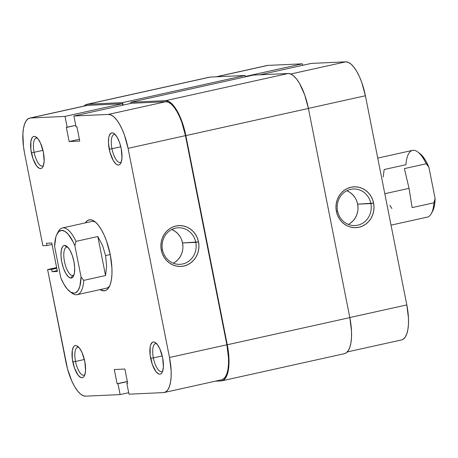 <?xml version="1.0" encoding="UTF-8"?>
<svg xmlns="http://www.w3.org/2000/svg" width="458" height="458" viewBox="0 0 458 458"><rect width="100%" height="100%" fill="white"/><g stroke="black" fill="none" stroke-linecap="round" stroke-linejoin="round"><path stroke-width="0.69" d="M337.546 210.961A18.297 17.032 87.4 0 0 357.755 225.181A18.297 17.032 87.4 0 0 370.871 203.575L373.596 203.106A20.433 19.024 -92.6 0 1 358.946 227.242A20.433 19.024 -92.6 0 1 336.378 211.356L337.546 210.961A18.297 17.032 -92.6 0 1 353.37 188.994A18.297 17.032 -92.6 0 1 370.871 203.575A18.297 17.032 -92.6 0 1 355.047 225.542A18.297 17.032 -92.6 0 1 337.546 210.961L336.378 211.356L337.506 215.18L339.309 218.695L341.714 221.775L344.628 224.294L347.943 226.16L351.526 227.294L355.242 227.66L358.946 227.242L362.501 226.052L365.77 224.139L368.621 221.575L370.946 218.466L372.663 214.916L373.694 211.081L374.009 207.09L373.596 203.106L372.463 199.287L370.665 195.766L368.261 192.686L365.347 190.167L362.032 188.307L358.448 187.167L354.732 186.801L351.023 187.225L347.473 188.41L344.204 190.322L341.353 192.887L339.029 196.001L337.311 199.545L336.281 203.386L335.96 207.371L336.378 211.356A20.433 19.024 -92.6 0 1 351.023 187.225A20.433 19.024 -92.6 0 1 373.596 203.106L357.635 204.182L370.871 203.575A18.297 17.032 87.4 0 0 350.662 189.349A18.297 17.032 87.4 0 0 337.546 210.961M348.361 224.409A18.297 17.032 87.4 0 0 357.635 204.182A18.297 17.032 87.4 0 0 346.82 190.734M302.366 63.822L245.351 76.452L302.366 63.822L267.878 65.402L302.366 63.822L302.658 65.317L302.366 63.822M216.09 76.807L267.088 65.505A35.243 12.692 -102.5 0 1 267.878 65.402L216.497 76.784L267.031 65.517M365.404 95.756L361.814 82.595L359.444 76.681L356.811 71.528L354.017 67.32L351.16 64.234L348.361 62.38L345.727 61.836L311.24 63.416L345.727 61.836L290.733 74.019L345.727 61.836A35.243 12.692 -102.5 0 1 365.404 95.756L406.819 304.913L365.404 95.756L308.394 108.386L365.404 95.756M401.546 339.922L403.183 339.235L405.204 337.162L406.79 333.871L407.889 329.491L408.45 324.19L408.456 318.167L406.819 304.913L349.809 317.549L406.819 304.913A35.243 12.692 -102.5 0 1 401.597 339.91L347.284 351.944M259.858 74.797L311.24 63.416L259.858 74.797M358.007 207.749L357.635 204.182L356.627 200.759M355.013 197.604L352.86 194.85L350.25 192.595L347.284 190.923M350.628 223.012L353.181 220.722L355.265 217.934L356.799 214.756L357.727 211.321M185.851 135.608L308.406 108.454L349.82 317.612L227.265 344.765L185.851 135.608L308.406 108.454A36.308 13.076 -102.5 0 0 288.134 73.503L253.257 75.101L130.702 102.254L253.257 75.101L288.134 73.503L165.578 100.657L288.134 73.503L290.847 74.07L293.733 75.976L296.67 79.16L299.555 83.488L304.707 94.892L308.406 108.454L349.82 317.612L227.265 344.765A36.308 13.076 77.5 0 1 221.89 380.821A36.308 13.076 77.5 0 1 221.077 380.93L215.266 381.193L221.077 380.93L223.521 380.129L225.605 377.987L227.242 374.598L228.37 370.087L228.948 364.62L228.387 351.715L185.851 135.608A36.308 13.076 77.5 0 0 165.578 100.657L168.298 101.224L171.178 103.13L174.12 106.313L177 110.641L182.152 122.046L185.851 135.608M221.89 380.821L344.439 353.668A36.308 13.076 -102.5 0 0 349.82 317.612L351.509 331.266L351.504 337.466L350.925 342.933L349.792 347.445L348.154 350.839L346.076 352.975L344.387 353.679M209.415 77.19L210.285 77.07A36.308 13.076 -102.5 0 0 209.466 77.179L86.917 104.332A36.308 13.076 77.5 0 1 87.73 104.224L210.285 77.07L87.73 104.224L122.607 102.626L245.162 75.473L210.285 77.07L245.162 75.473L245.431 76.835L245.162 75.473L122.607 102.626L123.093 105.1L122.607 102.626L87.73 104.224L85.28 105.025L84.072 106.056A36.308 13.076 77.5 0 1 86.917 104.332M130.919 103.365L130.702 102.254L165.578 100.657L130.702 102.254L130.919 103.365M85.308 222.886A36.308 13.076 77.5 0 1 94.697 221.5A36.308 13.076 77.5 0 1 110.246 254.682L106.548 241.126L104.109 235.034L101.395 229.721L98.516 225.388L95.573 222.21L92.693 220.298L89.974 219.737L87.53 220.538L85.308 222.886M156.688 343.786A14.312 5.152 -102.5 0 0 153.378 357.893L150.653 358.362A16.448 5.925 77.5 0 1 155.6 342.779A16.448 5.925 77.5 0 1 162.642 357.812L159.859 348.91L157.323 344.542L154.69 342.235L153.459 341.983L152.348 342.344L150.665 344.851L150.155 346.895L150.144 355.213L152.331 364.505L155.966 371.633L158.605 373.934L159.836 374.192L160.941 373.831L161.886 372.864L162.63 371.324L163.403 366.806L162.642 357.812A16.448 5.925 77.5 0 1 162.161 372.406A16.448 5.925 77.5 0 1 150.653 358.362L153.378 357.893A14.312 5.152 77.5 0 1 155.497 343.683A14.312 5.152 77.5 0 1 156.688 343.786M78.839 347.353A14.312 5.152 -102.5 0 0 75.524 361.465L72.805 361.929A16.448 5.925 77.5 0 1 77.746 346.351A16.448 5.925 77.5 0 1 84.793 361.379L82.011 352.477L79.474 348.109L76.841 345.807L75.61 345.55L74.499 345.91L73.555 346.883L72.301 350.462L72.295 358.78L74.477 368.072L78.118 375.199L80.757 377.507L81.988 377.758L83.093 377.398L84.037 376.43L84.782 374.896L85.554 370.373L84.793 361.379A16.448 5.925 77.5 0 1 84.312 375.972A16.448 5.925 77.5 0 1 72.805 361.929L75.524 361.465A14.312 5.152 77.5 0 1 77.648 347.256A14.312 5.152 77.5 0 1 78.839 347.353M115.273 134.623A14.312 5.152 -102.5 0 0 111.964 148.736L109.239 149.205A16.448 5.925 77.5 0 1 114.185 133.621A16.448 5.925 77.5 0 1 121.227 148.655L119.549 142.512L117.214 137.343L114.58 133.942L113.275 133.078L112.044 132.82L110.933 133.186L109.25 135.688L108.741 137.732L108.472 143.016L109.977 152.337L113.246 160.512L115.885 163.912L117.191 164.777L118.422 165.035L119.527 164.668L120.471 163.701L121.215 162.166L121.988 157.649L121.227 148.655A16.448 5.925 77.5 0 1 120.746 163.243A16.448 5.925 77.5 0 1 109.239 149.205L111.964 148.736A14.312 5.152 77.5 0 1 114.082 134.526A14.312 5.152 77.5 0 1 115.273 134.623M37.424 138.196A14.312 5.152 -102.5 0 0 34.11 152.302L31.39 152.772A16.448 5.925 77.5 0 1 36.331 137.188A16.448 5.925 77.5 0 1 43.378 152.222L40.596 143.32L38.06 138.951L35.426 136.644L34.195 136.392L33.085 136.753L32.14 137.721L30.886 141.304L30.881 149.623L33.062 158.915L36.703 166.042L39.342 168.344L40.573 168.601L41.678 168.241L42.623 167.273L43.367 165.733L44.14 161.216L43.378 152.222A16.448 5.925 77.5 0 1 42.897 166.815A16.448 5.925 77.5 0 1 31.39 152.772L34.11 152.302A14.312 5.152 77.5 0 1 36.234 138.093A14.312 5.152 77.5 0 1 37.424 138.196M173.284 263.201A18.297 17.032 87.4 0 0 182.559 242.975L195.795 242.368A18.297 17.032 -92.6 0 1 179.971 264.335A18.297 17.032 -92.6 0 1 162.47 249.747A18.297 17.032 -92.6 0 1 178.294 227.781A18.297 17.032 -92.6 0 1 195.795 242.368A18.297 17.032 87.4 0 0 175.586 228.141A18.297 17.032 87.4 0 0 162.47 249.747L161.302 250.148A20.433 19.024 -92.6 0 1 175.946 226.012A20.433 19.024 -92.6 0 1 198.52 241.898L182.559 242.975A18.297 17.032 87.4 0 0 171.744 229.521M120.815 146.772L111.964 148.736L120.815 146.772M42.966 150.344L34.11 152.302L42.966 150.344M84.381 359.501L75.524 361.465L84.381 359.501M162.229 355.935L153.378 357.893L162.229 355.935M57.731 232.824A34.173 12.309 77.5 0 1 62.385 227.964L91.566 221.495A34.173 12.309 77.5 0 1 95.762 222.376M73.91 116L108.397 114.414L165.785 101.705L131.297 103.285L73.91 116L108.397 114.414L111.036 114.964L113.836 116.819L116.687 119.904L119.481 124.107L122.114 129.265L124.484 135.179L128.08 148.34L169.494 357.498L171.132 370.751L171.126 376.768L170.559 382.075L169.466 386.455L167.874 389.747L165.853 391.819L163.483 392.598L128.99 394.178L126.837 383.3L127.696 383.266L124.879 369.039L114.294 369.526L117.111 383.747L117.964 383.707L120.116 394.584L128.698 392.683L120.116 394.584L85.629 396.164L120.116 394.584L117.964 383.707L117.111 383.747L127.341 381.48L117.111 383.747L114.294 369.526L124.879 369.039L127.696 383.266L126.837 383.3L127.668 383.117L126.837 383.3L128.99 394.178L163.483 392.598A35.243 12.692 77.5 0 0 164.267 392.495L221.655 379.779A35.243 12.692 -102.5 0 0 226.876 344.782L185.461 135.625L181.872 122.463L179.502 116.55L176.868 111.391L174.074 107.189L171.223 104.103L168.424 102.248L165.785 101.705L131.297 103.285L73.91 116L76.062 126.872L73.91 116M29.759 118.09L87.146 105.374A35.243 12.692 -102.5 0 1 87.936 105.271L30.549 117.987L65.036 116.406L122.423 103.691L122.721 105.185L122.423 103.691L87.936 105.271L30.549 117.987A35.243 12.692 77.5 0 0 29.759 118.09A35.243 12.692 77.5 0 0 24.537 153.087L42.886 245.74L46.934 245.557L52.052 244.423L46.934 245.557L46.476 243.255L51.771 243.015L57.405 271.457L52.109 271.703L51.651 269.401L47.603 269.585L65.952 362.244A35.243 12.692 77.5 0 0 85.629 396.164L82.995 395.62L80.196 393.765L77.345 390.68L74.545 386.472L71.912 381.319L67.532 368.965L47.603 269.585L51.651 269.401L52.109 271.703L57.405 271.457L51.771 243.015L46.476 243.255L46.934 245.557L42.886 245.74L24.537 153.087L23.45 146.342L22.906 133.81L23.467 128.509L24.566 124.129L26.152 120.838L28.173 118.765L30.549 117.987L65.036 116.406L67.189 127.278L66.336 127.318L69.152 141.545L79.738 141.058L76.921 126.832L76.062 126.872L76.921 126.832L79.738 141.058L69.152 141.545L79.383 139.278L69.152 141.545L66.336 127.318L75.77 125.377L67.189 127.278L65.036 116.406L122.423 103.691L87.094 105.386M109.783 285.655A34.173 12.309 77.5 0 1 106.353 288.225L77.173 294.689A34.173 12.309 77.5 0 1 70.898 292.25M221.609 379.791L223.241 379.104L225.262 377.031L226.853 373.739L227.947 369.36L228.508 364.058L228.513 358.036L226.876 344.782L169.494 357.498L128.08 148.34L185.461 135.625L226.876 344.782L169.494 357.498A35.243 12.692 77.5 0 1 164.267 392.495M100.09 289.611L104.058 290.847L106.502 290.046L108.586 287.91L110.223 284.521L111.351 280.004L111.929 274.542L111.935 268.336L110.246 254.682A36.308 13.076 77.5 0 1 109.187 286.903A36.308 13.076 77.5 0 1 100.09 289.611M161.302 250.148L162.43 253.967L164.233 257.488L166.638 260.568L169.552 263.087L172.866 264.947L176.45 266.087L180.166 266.453L183.87 266.029L187.425 264.844L190.688 262.932L193.539 260.367L195.869 257.253L197.581 253.709L198.617 249.868L198.932 245.883L198.52 241.898L197.387 238.074L195.583 234.559L193.179 231.479L190.265 228.96L186.956 227.094L183.372 225.96L179.656 225.594L175.946 226.012L172.391 227.202L169.128 229.114L166.277 231.679L163.953 234.788L162.235 238.332L161.199 242.173L160.884 246.164L161.302 250.148L162.47 249.747A18.297 17.032 87.4 0 0 182.679 263.974A18.297 17.032 87.4 0 0 195.795 242.368L198.52 241.898A20.433 19.024 -92.6 0 1 183.87 266.029A20.433 19.024 -92.6 0 1 161.302 250.148M47.603 269.585L56.637 267.587L47.603 269.585M127.37 381.623L117.964 383.707L127.37 381.623M52.109 271.703L57.227 270.569L52.109 271.703M51.651 269.401L56.769 268.268L51.651 269.401M175.551 261.804L178.105 259.509L180.189 256.72L181.723 253.549L182.65 250.108M182.931 246.541L182.559 242.975L181.545 239.545M179.937 236.397L177.778 233.643L175.174 231.387L172.202 229.716M162.727 371.032A14.312 5.152 77.5 0 1 161.685 371.627A14.312 5.152 77.5 0 1 153.378 357.893A14.312 5.152 -102.5 0 0 162.727 371.032M84.879 374.598A14.312 5.152 77.5 0 1 83.837 375.194A14.312 5.152 77.5 0 1 75.524 361.465A14.312 5.152 -102.5 0 0 84.879 374.598M43.464 165.441A14.312 5.152 77.5 0 1 42.422 166.036A14.312 5.152 77.5 0 1 34.11 152.302A14.312 5.152 -102.5 0 0 43.464 165.441M121.313 161.874A14.312 5.152 77.5 0 1 120.271 162.47A14.312 5.152 77.5 0 1 111.964 148.736A14.312 5.152 -102.5 0 0 121.313 161.874M128.08 148.34L185.461 135.625A35.243 12.692 -102.5 0 0 165.785 101.705L108.397 114.414A35.243 12.692 77.5 0 1 128.08 148.34M72.599 275.55A14.524 5.233 -102.5 0 0 73.984 274.892A14.524 5.233 77.5 0 1 72.919 275.504A14.524 5.233 77.5 0 1 72.599 275.55L73.234 275.407L72.599 275.55A14.524 5.233 77.5 0 1 64.578 262.01A14.524 5.233 77.5 0 1 66.639 247.148A14.524 5.233 77.5 0 1 66.965 247.102L64.607 245.442A16.66 6 77.5 0 1 66.771 246.249A16.66 6 77.5 0 1 73.692 260.459A16.66 6 77.5 0 1 73.423 276.26A16.66 6 77.5 0 1 71.064 278.069L72.599 275.55L71.064 278.069L72.187 277.703L73.143 276.724L74.414 273.094L74.683 267.741L73.91 261.478L72.209 255.255L69.845 250.022L67.177 246.576L64.607 245.442L63.485 245.809L62.528 246.793L61.258 250.417L60.988 255.77L61.761 262.033L63.462 268.256L65.826 273.489L68.494 276.935L71.064 278.069A16.66 6 77.5 0 1 61.761 262.033A16.66 6 77.5 0 1 64.607 245.442L66.965 247.102A14.524 5.233 77.5 0 1 67.864 247.251A14.524 5.233 -102.5 0 0 66.965 247.102A14.524 5.233 -102.5 0 0 64.486 261.57A14.524 5.233 -102.5 0 0 72.599 275.55M62.385 227.964A34.173 12.309 77.5 0 1 76.039 241.355L97.823 236.523L102.552 245.454L105.58 255.581L110.223 254.556L105.58 255.581L106.611 265.943L105.552 275.544L83.762 280.37A34.173 12.309 77.5 0 1 77.173 294.689M391.023 225.153L427.325 217.109A34.173 12.309 -102.5 0 0 433.921 202.791L412.131 207.617L409.046 188.347L384.8 193.717L409.046 188.347L404.403 168.601L426.192 163.769A34.173 12.309 -102.5 0 0 412.543 150.379L377.747 158.09M432.604 211.235L434.533 205.098L435.1 198.503L428.9 167.199A32.037 11.542 -102.5 0 0 419.837 153.499L417.753 151.941A34.173 12.309 77.5 0 1 426.192 163.769L428.9 167.199L425.757 160.769L422.35 155.886L419.809 153.476M383.151 177.017L384.165 169.529L405.954 164.697A34.173 12.309 77.5 0 1 417.753 151.941M69.879 291.574L71.958 293.131A34.173 12.309 -102.5 0 0 83.762 280.37L81.055 276.947L79.875 286.307L78.049 290.532L75.518 292.794L74.047 293.131L70.807 292.198L67.366 289.187L63.96 284.298L60.817 277.874L54.617 246.57L55.796 237.21L56.615 234.862L58.807 231.593L61.624 230.385L64.859 231.313L68.305 234.33L73.332 242.259L74.854 245.643L81.055 276.947A32.037 11.542 77.5 0 1 69.879 291.574A32.037 11.542 77.5 0 1 60.817 277.874L54.617 246.57A32.037 11.542 77.5 0 1 57.09 233.866A32.037 11.542 77.5 0 1 74.854 245.643L76.039 241.355A34.173 12.309 -102.5 0 0 58.321 231.576L57.09 233.866M433.921 202.791A34.173 12.309 77.5 0 1 431.396 213.491L432.621 211.201A32.037 11.542 -102.5 0 0 435.1 198.503L433.921 202.791L412.131 207.617L409.046 188.347L404.403 168.601L426.192 163.769L428.9 167.199L435.1 198.503L433.921 202.791M83.762 280.37L105.552 275.544L97.823 236.523L76.039 241.355L74.854 245.643L81.055 276.947L83.762 280.37M389.878 205.281L391.888 208.545M105.552 275.544L106.611 265.943L105.58 255.581L102.552 245.454L97.823 236.523L105.552 275.544"/></g></svg>
